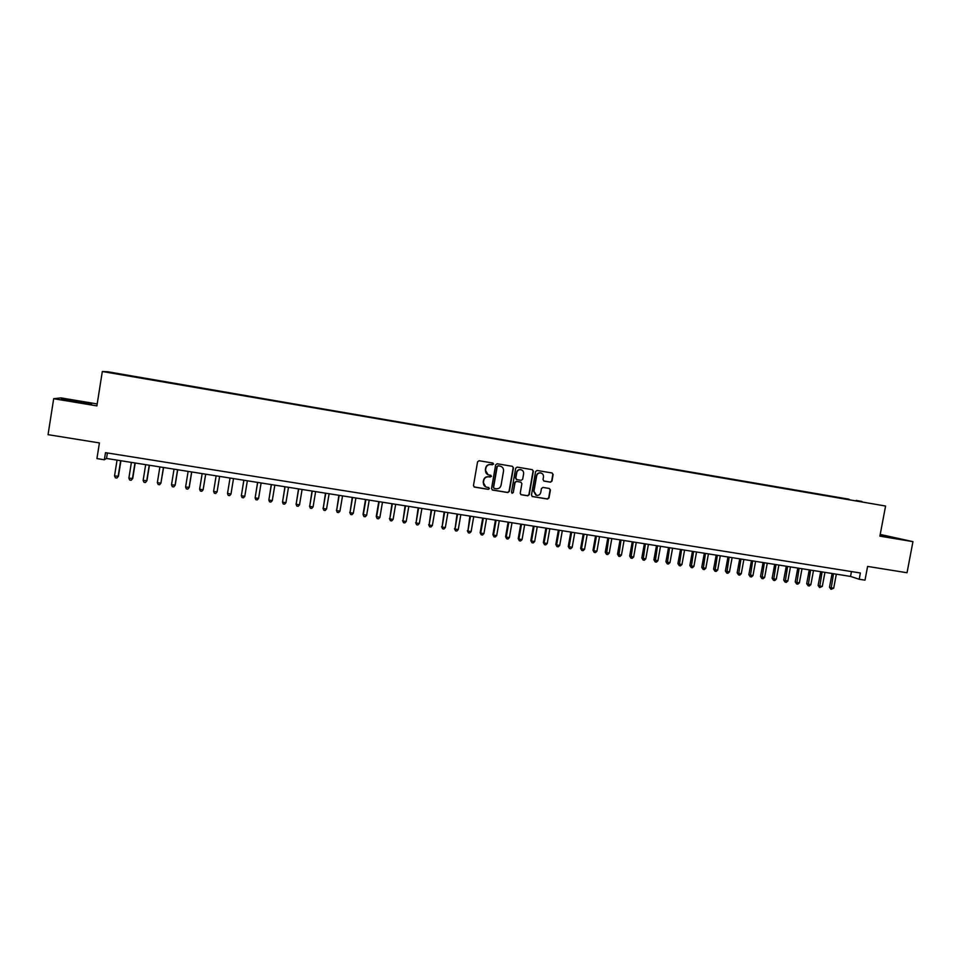 <?xml version="1.0" encoding="UTF-8"?>
<svg xmlns="http://www.w3.org/2000/svg" width="961" height="961" viewBox="0 0 961 961"><rect width="100%" height="100%" fill="white"/><g stroke="black" fill="none" stroke-linecap="round" stroke-linejoin="round"><path stroke-width="1.44" d="M493.618 464.115L492.885 463.046L479.107 460.739L477.569 461.833L473.461 485.581L474.458 487.095L488.308 489.365L489.365 488.584L488.668 487.527L486.638 487.191C484.296 486.458 483.227 484.837 483.431 482.338L483.779 480.368C484.464 477.857 486.098 476.68 488.644 476.836L491.491 476.356L490.771 475.299L488.837 474.974C486.446 474.253 485.353 472.632 485.557 470.097L485.906 468.115C486.59 465.604 488.224 464.427 490.783 464.595L493.618 464.115M488.008 474.71L485.305 470.001L485.653 468.019C486.35 465.508 487.972 464.343 490.53 464.499L492.308 464.8L493.365 464.031L492.885 463.046M474.073 486.939L488.056 489.245L489.113 488.476L488.717 487.539M485.701 486.867L483.191 482.23L483.527 480.26C484.224 477.749 485.846 476.572 488.404 476.74L490.182 477.028L491.239 476.26L490.795 475.299M856.179 500.417L861.945 501.498L856.179 500.417M550.485 482.17L551.974 481.077L553.14 474.494L552.119 472.98L537.091 470.47L535.589 471.563L531.457 495.071L532.442 496.573L547.506 499.035L549.007 497.942L550.413 490.002L549.404 488.5L542.953 487.431L541.451 488.524L540.755 492.464C540.142 494.615 538.761 495.588 536.586 495.371L533.944 491.347L536.67 475.875C537.259 473.773 538.616 472.8 540.743 472.956C542.737 473.533 543.65 474.89 543.482 477.016L543.025 479.587L544.034 481.101L550.485 482.17L551.674 480.98L552.827 474.398L552.095 472.98M543.734 480.993L550.173 482.062M97.181 403.932L60.927 397.89L53.684 398.707L48.05 434.66L99.415 442.925L96.929 458.589L104.365 459.754L105.494 452.655L860.383 572.996L859.206 579.255L865.008 580.168L867.603 566.413L907.028 572.744L912.95 541.644L880.216 534.436M53.684 398.707L96.881 405.89L102.322 371.511L885.586 506.039L879.892 536.142L912.95 541.644M513.438 467.851L512.393 466.325L497.173 463.767L495.66 464.872L491.539 488.536L492.537 490.05L507.804 492.549L509.318 491.443L513.438 467.851L512.429 466.325M517.198 467.13L532.31 469.665L533.355 471.178L529.223 494.699L527.721 495.804L521.198 494.735L520.213 493.233L521.883 483.683L520.838 482.158L516.538 481.449L515.036 482.554L513.294 492.5L512.189 493.257L511.492 492.212L515.685 468.223L517.198 467.13M116.401 373.409L124.209 374.706L116.401 373.409M102.322 371.511L107.656 371.739L885.586 506.039M848.971 499.684L127.729 375.799M849.056 499.215L127.825 375.403M104.365 459.754L106.527 458.457L850.545 576.42L859.206 579.255M107.404 452.955L106.527 458.457M851.458 571.567L850.545 576.42M74.61 401.77L91.655 403.692L63.39 398.983L61.264 399.247L74.61 401.77M880 535.553L901.082 539.037L880.156 534.76M492.164 489.906L507.528 492.428L509.042 491.335L513.162 467.755M498.279 465.845L497.209 466.614L493.594 487.395L494.302 488.452L496.212 488.765C498.759 488.921 500.381 487.744 501.065 485.245L503.54 471.058C503.744 468.5 502.627 466.866 500.213 466.169L498.014 465.761L497.209 466.614M494.002 488.332L493.341 487.275L496.957 466.529M498.014 465.761L499.888 466.073M520.85 494.603L527.433 495.684L528.934 494.591L533.055 471.094L532.334 469.665M520.934 482.182L516.261 481.341L514.76 482.446L513.294 492.5M511.901 493.137L513.018 492.38M523.625 473.761C523.793 471.635 522.868 470.277 520.862 469.701C518.724 469.533 517.354 470.506 516.766 472.62L515.805 478.097L516.862 479.623L521.162 480.332L522.664 479.227L523.625 473.761M521.174 469.773L520.586 469.605C518.447 469.436 517.078 470.409 516.489 472.524L516.766 472.62M516.489 479.491L515.528 477.989L516.489 472.524M540.995 473.016L540.442 472.86C538.316 472.704 536.959 473.677 536.37 475.779L536.67 475.875M535.89 495.143L533.655 491.239L536.37 475.779M532.094 496.441L547.205 498.915L548.695 497.822L550.1 489.894L549.428 488.5M117.05 460.127L114.527 475.947L118.431 476.26L120.918 460.739M118.431 476.26L116.858 478.049L118.119 476.512L120.642 460.703M116.858 478.049L115.416 477.833L114.527 475.947M85.337 403.344L67.402 400.401M62.573 399.488L90.802 403.848M893.454 538.04L880.06 535.253M880.108 535.037L898.595 538.713M131.393 462.397L128.87 478.194L132.726 478.482L135.201 463.01M132.726 478.482L131.164 480.284L132.438 478.746L134.96 462.974M131.164 480.284L129.735 480.068L128.87 478.194M145.664 464.668L143.141 480.416L146.949 480.704L149.423 465.256M146.949 480.704L145.423 482.506L146.697 480.968L149.231 465.232M145.423 482.506L143.994 482.278L143.141 480.416M159.886 466.926L157.352 482.638L160.895 483.191L163.586 467.502M157.352 482.638L158.193 484.5L159.61 484.716L160.895 483.191L163.43 467.478M174.037 469.16L171.502 484.837L175.202 485.113L177.689 469.749M171.502 484.837L172.331 486.698L173.737 486.915L175.034 485.389L177.569 469.725M188.128 471.395L185.593 487.047L189.245 487.311L191.732 471.971M185.593 487.047L186.398 488.885L187.803 489.113L189.101 487.587L191.647 471.959M202.158 473.629L199.624 489.233L203.119 489.774L205.714 474.181M199.624 489.233L200.417 491.071L201.81 491.287L203.119 489.774L205.666 474.181M216.129 475.839L213.594 491.407L217.066 491.948L219.625 476.392M213.594 491.407L214.363 493.245L215.757 493.461L217.066 491.948L219.613 476.392M230.964 494.122L229.643 495.624L228.262 495.408L227.493 493.582L230.039 478.037L227.529 493.281L230.964 494.122L233.511 478.59M243.842 480.236L241.343 495.744L244.791 496.284L247.349 480.788M243.89 480.236L241.343 495.744L242.088 497.57L243.469 497.786L244.791 496.284M257.596 482.41L255.133 497.894L258.569 498.435L261.116 482.975M257.68 482.422L255.133 497.894L255.866 499.708L257.236 499.924L258.569 498.435M271.29 484.584L268.852 500.032L272.275 500.573L274.834 485.149M271.41 484.608L268.852 500.032L269.573 501.846L270.942 502.062L272.275 500.573M284.936 486.746L282.522 502.171L285.934 502.699L288.492 487.311M285.081 486.771L282.522 502.171L283.231 503.972L284.588 504.189L285.934 502.699M298.511 488.897L296.132 504.297L299.532 504.825L302.09 489.461M298.691 488.933L296.132 504.297L296.817 506.087L296 503.972M299.532 504.825L298.174 506.303L296.817 506.087M312.025 491.047L309.682 506.411L313.07 506.94L315.628 491.612M312.253 491.083L309.682 506.411L310.355 508.201L309.514 506.087M313.07 506.94L311.712 508.417L310.355 508.201M325.491 493.173L323.184 508.513L326.548 509.042L329.106 493.75M325.743 493.221L323.184 508.513L323.845 510.303L322.98 508.189M326.548 509.042L325.178 510.507L323.845 510.303M338.897 495.299L336.614 510.615L339.966 511.132L342.536 495.876M339.185 495.347L336.614 510.615L337.263 512.393L336.386 510.279M339.966 511.132L338.596 512.597L337.263 512.393M352.243 497.414L349.996 512.693L353.336 513.222L355.906 498.002M352.567 497.474L349.996 512.693L350.621 514.471L349.732 512.357M353.336 513.222L351.954 514.688L350.621 514.471M365.54 499.528L363.018 514.435L366.646 515.3L369.216 500.104M365.889 499.588L363.318 514.772L363.931 516.55L363.018 514.435M366.646 515.3L365.264 516.754L363.931 516.55M378.778 501.63L376.256 516.501L379.895 517.366L382.466 502.207M379.163 501.69L376.592 516.85L377.192 518.616L376.256 516.501M379.895 517.366L378.514 518.82L377.192 518.616M391.956 503.72L389.794 518.904L393.097 519.42L395.668 504.309M392.376 503.78L389.794 518.904L390.382 520.67L389.433 518.556M393.097 519.42L391.704 520.874L390.382 520.67M405.086 505.798L402.947 520.958L406.227 521.475L408.809 506.387M405.53 505.87L402.947 520.958L403.524 522.712L402.551 520.61M406.227 521.475L404.833 522.916L403.524 522.712M418.155 507.864L416.053 523.012L419.32 523.517L421.903 508.465M418.636 507.949L416.053 523.012L416.606 524.754L415.62 522.652M419.32 523.517L417.915 524.958L416.606 524.754M431.165 509.931L429.099 525.042L432.354 525.547L434.937 510.531M431.681 510.015L429.099 525.042L429.639 526.784L428.63 524.682M432.354 525.547L430.936 526.988L429.639 526.784M444.126 511.985L442.084 527.072L445.327 527.577L447.91 512.585M444.667 512.069L442.084 527.072L442.613 528.802L441.592 526.7M445.327 527.577L443.91 529.006L442.613 528.802M457.04 514.039L455.021 529.091L458.253 529.595L460.836 514.64M457.604 514.123L455.021 529.091L455.538 530.82L454.493 528.718M458.253 529.595L456.823 531.025L455.538 530.82M469.893 516.069L467.899 531.097L471.118 531.601L473.701 516.682M470.494 516.165L467.899 531.097L468.403 532.826L467.346 530.724M471.118 531.601L469.689 533.019L468.403 532.826M482.686 518.099L480.152 532.718L480.728 533.103L483.936 533.595L486.518 518.712M483.323 518.195L480.728 533.103L481.221 534.821L480.152 532.718M483.936 533.595L482.506 535.025L481.221 534.821M495.432 520.117L492.897 534.712L493.51 535.097L496.693 535.589L499.288 520.73M496.104 520.225L493.51 535.097L493.99 536.815L492.897 534.712M496.693 535.589L495.263 537.007L493.99 536.815M508.129 522.135L505.582 536.694L506.231 537.079L509.402 537.571L511.997 522.748M508.825 522.243L506.231 537.079L506.699 538.785L505.582 536.694M509.402 537.571L507.961 538.989L506.699 538.785M520.778 524.141L518.219 538.665L518.904 539.061L522.063 539.553L524.658 524.754M521.499 524.25L518.904 539.061L519.348 540.767L518.219 538.665M522.063 539.553L520.61 540.959L519.348 540.767M533.367 526.135L530.808 540.635L531.517 541.031L534.664 541.511L537.259 526.748M534.112 526.256L531.517 541.031L531.95 542.725L530.808 540.635M534.664 541.511L533.211 542.917L531.95 542.725M545.896 528.118L543.349 542.593L544.082 542.989L547.217 543.482L549.812 528.742M546.677 528.25L544.082 542.989L544.503 544.683L543.349 542.593M547.217 543.482L545.764 544.875L544.503 544.683M558.389 530.1L555.83 544.539L556.599 544.935L559.71 545.428L562.317 530.724M559.194 530.232L556.599 544.935L557.008 546.629L555.83 544.539M559.71 545.428L558.257 546.821L557.008 546.629M570.822 532.07L568.263 546.473L572.167 547.374L574.774 532.694M571.663 532.202L569.056 546.881L569.453 548.563L568.263 546.473M572.167 547.374L570.702 548.755L569.453 548.563M583.207 534.04L580.648 548.407L581.465 548.827L584.564 549.308L587.171 534.664M584.072 534.172L581.465 548.827L581.861 550.497L580.648 548.407M584.564 549.308L583.099 550.689L581.861 550.497M595.544 535.998L592.985 550.341L593.826 550.749L596.913 551.23L599.52 536.622M596.433 536.13L593.826 550.749L594.21 552.419L592.985 550.341M596.913 551.23L595.436 552.611L594.21 552.419M607.82 537.944L605.262 552.251L609.214 553.152L611.821 538.568M608.745 538.088L606.499 554.341L605.262 552.251M609.214 553.152L607.736 554.533L606.499 554.341M620.061 539.878L617.503 554.161L618.403 554.581L621.455 555.062L624.073 540.514M621.01 540.034L618.752 556.251L617.503 554.161M621.455 555.062L619.977 556.443L618.752 556.251M632.242 541.812L629.683 556.059L630.608 556.491L633.659 556.972L636.266 542.448M633.227 541.968L630.945 558.149L629.683 556.059M633.659 556.972L632.17 558.341L630.945 558.149M644.375 543.734L641.816 557.957L642.777 558.389L645.804 558.858L648.423 544.37M645.384 543.89L643.101 560.035L641.816 557.957M645.804 558.858L644.314 560.227L643.101 560.035M656.471 545.656L653.9 559.843L657.901 560.756L660.519 546.292M657.504 545.812L655.198 561.921L653.9 559.843M657.901 560.756L656.411 562.113L655.198 561.921M668.508 547.566L665.937 561.729L666.946 562.161L669.961 562.629L672.568 548.202M669.565 547.734L667.246 563.807L665.937 561.729M669.961 562.629L668.448 563.987L667.246 563.807M680.496 549.464L677.925 563.59L678.959 564.035L681.962 564.503L684.58 550.112M681.577 549.632L679.259 565.669L677.925 563.59M681.962 564.503L680.448 565.861L679.259 565.669M692.437 551.35L689.866 565.464L690.923 565.909L693.914 566.365L696.533 552.01M693.542 551.53L691.211 567.531L689.866 565.464M693.914 566.365L692.4 567.723L691.211 567.531M704.329 553.236L701.758 567.314L702.851 567.759L705.818 568.227L708.437 553.896M705.47 553.416L703.116 569.392L701.758 567.314M705.818 568.227L704.305 569.573L703.116 569.392M716.173 555.122L713.603 569.164L714.72 569.621L717.675 570.077L720.294 555.77M717.338 555.302L714.972 571.242L713.603 569.164M717.675 570.077L716.161 571.423L714.972 571.242M727.97 556.996L725.399 571.002L729.483 571.927L732.114 557.644M729.159 557.176L726.78 573.08L725.399 571.002M729.483 571.927L727.97 573.261L726.78 573.08M739.73 558.858L737.147 572.84L738.312 573.297L741.255 573.753L743.874 559.506M740.943 559.05L738.553 574.906L737.147 572.84M741.255 573.753L739.73 575.098L738.553 574.906M751.43 560.707L748.859 574.666L750.048 575.134L752.968 575.591L755.598 561.368M752.667 560.9L750.265 576.732L748.859 574.666M752.968 575.591L751.442 576.924L750.265 576.732M763.094 562.557L760.511 576.492L761.725 576.948L764.644 577.405L767.262 563.218M764.355 562.762L761.941 578.558L760.511 576.492M764.644 577.405L763.106 578.738L761.941 578.558M774.698 564.395L772.127 578.306L773.365 578.774L776.272 579.219L778.89 565.068M775.995 564.6L773.569 580.372L772.127 578.306M776.272 579.219L774.722 580.552L773.569 580.372M786.266 566.233L783.695 580.108L787.84 581.033L790.471 566.894M787.588 566.437L785.149 582.174L783.695 580.108M787.84 581.033L786.302 582.354L785.149 582.174M797.786 568.059L795.215 581.91L796.501 582.378L799.384 582.834L802.003 568.732M799.132 568.275L796.681 583.964L795.215 581.91M799.384 582.834L797.834 584.144L796.681 583.964M809.27 569.873L806.687 583.699L807.997 584.18L810.868 584.624L813.499 570.546M810.628 570.089L808.165 585.754L806.687 583.699M810.868 584.624L809.318 585.934L808.165 585.754M820.694 571.687L818.111 585.477L819.457 585.958L822.304 586.402L824.946 572.36M822.087 571.915L819.613 587.543L818.111 585.477M822.304 586.402L819.613 587.543M832.082 573.501L829.499 587.255L830.857 587.748L833.704 588.192L836.334 574.173M833.499 573.717L831.013 589.321L829.499 587.255M833.704 588.192L831.013 589.321"/></g></svg>
